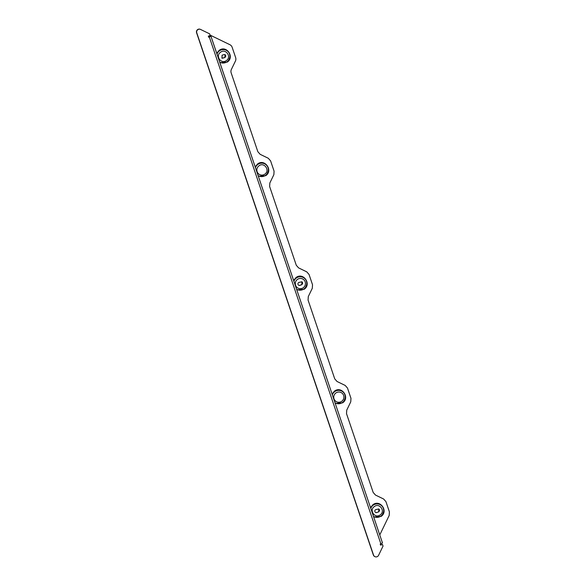 <?xml version="1.0" encoding="UTF-8"?>
<svg xmlns="http://www.w3.org/2000/svg" width="586" height="586" viewBox="0 0 586 586"><rect width="100%" height="100%" fill="white"/><g stroke="black" fill="none" stroke-linecap="round" stroke-linejoin="round"><path stroke-width="0.88" d="M380.541 544.995L382.482 544.453L380.585 545.127L380.219 544.042L380.863 543.815L209.327 37.021L208.675 37.248L208.308 36.164L210.206 35.49L209.649 33.849L200.551 29.439A2.769 2.725 -67.1 0 0 200.427 29.381L200.244 29.3A2.769 2.725 -67.1 0 0 196.581 32.765L373.348 554.993A2.769 2.725 -67.1 0 0 374.85 556.619L375.04 556.7A2.769 2.725 -67.1 0 1 373.531 555.074L196.771 32.845A2.769 2.725 -67.1 0 1 200.427 29.381M208.631 37.123L209.861 36.581L208.623 36.054M382.482 544.453L383.032 546.093L378.563 555.345A2.769 2.725 -67.1 0 1 375.04 556.7M380.863 543.815L382.49 543.01L210.945 36.251M209.136 36.94L210.953 36.215L209.7 35.673M210.066 35.079L229.859 44.683A4.607 4.534 -67.1 0 1 232.159 47.305L235.638 57.582A4.607 4.534 -67.1 0 1 235.411 61.098L231.397 69.397A4.607 4.534 -67.1 0 0 231.177 72.913L257.84 151.693L260.14 154.308L268.3 158.271L270.6 160.886L274.08 171.171L273.86 174.679L269.846 182.979L269.626 186.495L296.289 265.275L298.589 267.89L306.749 271.853L309.049 274.468L312.528 284.752L312.301 288.268L308.295 296.567L308.068 300.083L334.731 378.856L337.031 381.479L345.198 385.442L347.491 388.057L350.97 398.334L350.75 401.85L346.736 410.149L346.516 413.665L373.179 492.445L375.48 495.06L383.64 499.023L385.94 501.638L389.419 511.922L389.199 515.438L379.765 534.952M376.857 512.523L378.666 511.878L378.776 508.963L375.86 509.571A1.568 1.546 -67.1 0 0 375.751 512.494A1.568 1.546 -67.1 0 0 376.857 512.523L378.666 511.878M376.666 512.442A1.568 1.546 -67.1 0 1 375.655 512.45M223.881 54.593L222.072 55.238L221.962 58.153L224.878 57.538L224.995 54.623L223.881 54.593M221.874 58.109A1.568 1.546 -67.1 0 0 222.885 58.102L224.878 57.538M224.899 54.586A1.568 1.546 -67.1 0 1 224.694 57.465M378.688 508.926A1.568 1.546 -67.1 0 1 378.475 511.798M299.966 285.353L301.775 284.708L301.885 281.793L298.97 282.408A1.568 1.546 -67.1 0 0 298.853 285.323A1.568 1.546 -67.1 0 0 299.966 285.353L299.776 285.272A1.568 1.546 -67.1 0 1 298.765 285.279M299.776 285.272L301.775 284.708M301.79 281.756A1.568 1.546 -67.1 0 1 301.585 284.628M209.854 36.596L210.923 36.185M255.181 166.878L257.525 164.014C264.769 158.22 273.479 170.607 265.722 175.675L258.36 176.276M293.623 280.46L295.974 277.596C303.218 271.801 311.92 284.188 304.171 289.264L296.802 289.858M332.072 394.048L334.416 391.184C341.667 385.39 350.369 397.777 342.612 402.846L335.251 403.439M370.513 507.63L372.864 504.766C380.109 498.972 388.811 511.358 381.061 516.427L373.7 517.028M216.732 53.289L219.076 50.433C226.328 44.639 235.03 57.025 227.273 62.094L219.911 62.687M216.981 54.037A6.754 6.651 -67.1 0 1 229.763 57.589L229.763 57.596A6.732 6.629 -67.1 0 1 228.716 60.065L228.716 60.065A6.754 6.651 -67.1 0 1 219.677 61.991M217.003 54.102A6.732 6.629 -67.1 0 1 226.907 50.638A6.732 6.629 -67.1 0 1 229.763 57.596L228.716 60.065A6.732 6.629 -67.1 0 1 219.691 62.035M264.85 174.137A5.142 5.062 -67.1 0 1 257.774 172.98A5.142 5.062 -67.1 0 1 258.997 165.809C264.169 161.677 270.38 170.519 264.85 174.137M255.43 167.618A6.754 6.651 -67.1 0 1 268.212 171.171A6.732 6.629 -67.1 0 1 267.165 173.646A6.754 6.651 -67.1 0 1 267.165 173.654A6.754 6.651 -67.1 0 1 258.126 175.58M255.452 167.691A6.732 6.629 -67.1 0 1 265.355 164.226A6.732 6.629 -67.1 0 1 268.212 171.178A6.754 6.651 -67.1 0 1 268.212 171.178L267.165 173.646A6.732 6.629 -67.1 0 1 258.133 175.617M226.401 60.548C221.23 64.68 215.018 55.846 220.556 52.227C225.727 48.096 231.931 56.93 226.401 60.548M332.343 394.854A6.732 6.629 -67.1 0 1 342.246 391.397A6.732 6.629 -67.1 0 1 342.429 402.494A6.732 6.629 -67.1 0 1 335.016 402.743M335.895 392.979A5.142 5.062 -67.1 0 1 342.964 394.136A5.142 5.062 -67.1 0 1 341.741 401.3A5.142 5.062 -67.1 0 1 334.665 400.143A5.142 5.062 -67.1 0 1 335.895 392.979M370.77 508.37A6.754 6.651 -67.1 0 1 380.688 504.949A6.754 6.651 -67.1 0 1 383.552 511.93L383.552 511.93A6.732 6.629 -67.1 0 1 382.504 514.398A6.754 6.651 -67.1 0 1 382.497 514.405A6.754 6.651 -67.1 0 1 373.458 516.332M370.791 508.443A6.732 6.629 -67.1 0 1 380.695 504.978A6.732 6.629 -67.1 0 1 383.544 511.93L382.504 514.398A6.732 6.629 -67.1 0 1 373.472 516.369M332.321 394.788A6.754 6.651 -67.1 0 1 345.103 398.341L344.055 400.817A6.754 6.651 -67.1 0 1 335.031 402.787M374.337 506.568C379.508 502.429 385.72 511.27 380.189 514.889C375.018 519.02 368.806 510.186 374.337 506.568M293.872 281.199A6.754 6.651 -67.1 0 1 303.79 277.779A6.754 6.651 -67.1 0 1 306.654 284.759L306.654 284.759A6.732 6.629 -67.1 0 1 296.567 289.162M293.901 281.273A6.732 6.629 -67.1 0 1 303.797 277.808A6.732 6.629 -67.1 0 1 306.654 284.759L305.606 287.235A6.754 6.651 -67.1 0 1 296.582 289.206M297.446 279.397A5.142 5.062 -67.1 0 1 304.522 280.555A5.142 5.062 -67.1 0 1 303.292 287.719A5.142 5.062 -67.1 0 1 296.223 286.561A5.142 5.062 -67.1 0 1 297.446 279.397M382.49 543.01L210.953 36.215"/></g></svg>
